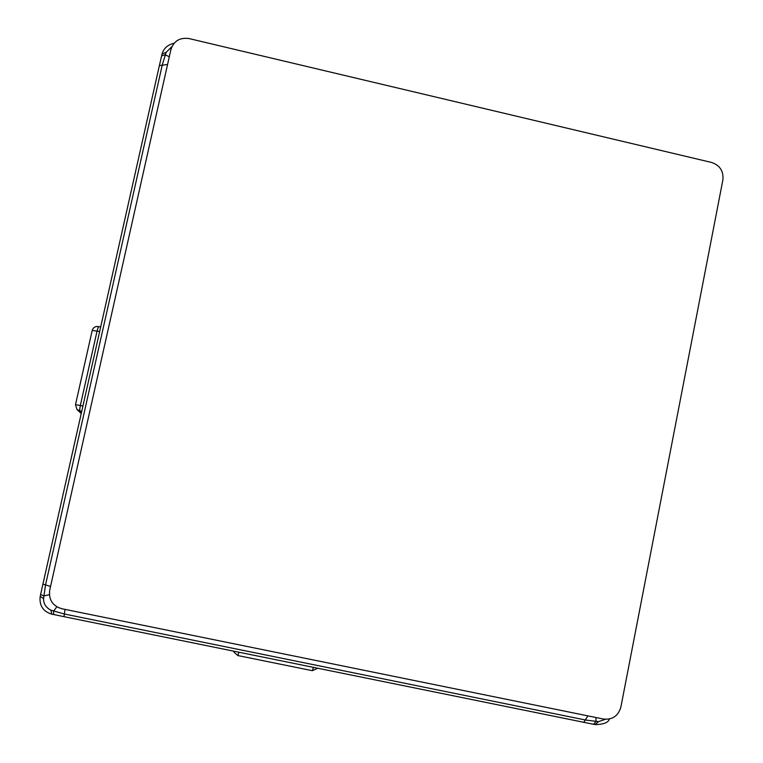 <?xml version="1.0" encoding="UTF-8"?>
<svg xmlns="http://www.w3.org/2000/svg" width="763" height="763" viewBox="0 0 763 763"><rect width="100%" height="100%" fill="white"/><g stroke="black" fill="none" stroke-linecap="round" stroke-linejoin="round"><path stroke-width="1.14" d="M170.912 49.557C173.792 40.964 179.839 37.301 189.062 38.57L711.602 162.462C719.938 165.333 723.696 171.16 722.876 179.954L620.891 707.015C618.259 715.923 612.46 719.938 603.476 719.051L61.717 608.712C52.552 605.87 48.555 599.689 49.709 590.171L170.912 49.557C173.792 40.964 179.839 37.301 189.062 38.57L711.602 162.462C719.938 165.333 723.696 171.16 722.876 179.954L620.891 707.015C618.259 715.923 612.46 719.938 603.476 719.051L61.717 608.712C52.552 605.87 48.555 599.689 49.709 590.171L170.912 49.557M81.412 412.688L79.514 410.885L80.334 405.477L75.499 404.676L77.015 409.578L81.717 411.362M92.209 330.493L97.063 331.056L98.465 326.583M313.498 667.396L312.296 670.658M233.802 651.192L234.079 652.289L237.884 655.57L238.857 652.222M605.402 719.309L598.612 721.626L585.717 720.053L64.273 613.986L50.978 610.2C46.009 607.691 43.52 603.857 43.529 598.697L45.513 585.021L162.3 64.788L166.153 52.313L171.913 46.61M595.102 724.554L598.612 721.626M51.741 614.11L50.978 610.2M40.229 596.342L43.529 598.697M161.994 54.259L162.023 54.059C163.644 48.374 167.669 44.769 174.107 43.243M162.023 54.049L166.153 52.313M595.874 717.506L596.027 721.607L593.442 724.259L583.771 722.323L587.853 715.866M56.834 606.823L53.534 611.249L53.658 614.549L51.617 614.11M49.366 594.72L43.625 595.941L40.63 594.415L42.909 584.124L50.549 586.432M169.291 56.777L165.104 54.698L161.584 55.928L162.023 54.059M82.909 406.03L80.334 405.477L97.063 331.056L99.629 331.619M593.271 724.201L595.321 724.621C603.676 724.392 608.378 722.523 609.418 719.004M583.657 722.275L63.997 616.676L65.027 609.379M64.025 616.666L53.734 614.539M40.658 594.348L40.191 596.447M42.928 584.096L159.381 65.58L167.555 64.512M159.381 65.694L161.565 56.08M100.659 327.041L98.437 326.554C95.27 326.173 93.191 327.48 92.199 330.465L75.499 404.676L77.015 409.578L81.221 413.536M317.789 668.264L312.334 670.687L237.884 655.57L234.079 652.289L233.669 651.163M51.569 614.101C42.986 611.325 39.19 605.46 40.181 596.494"/></g></svg>
